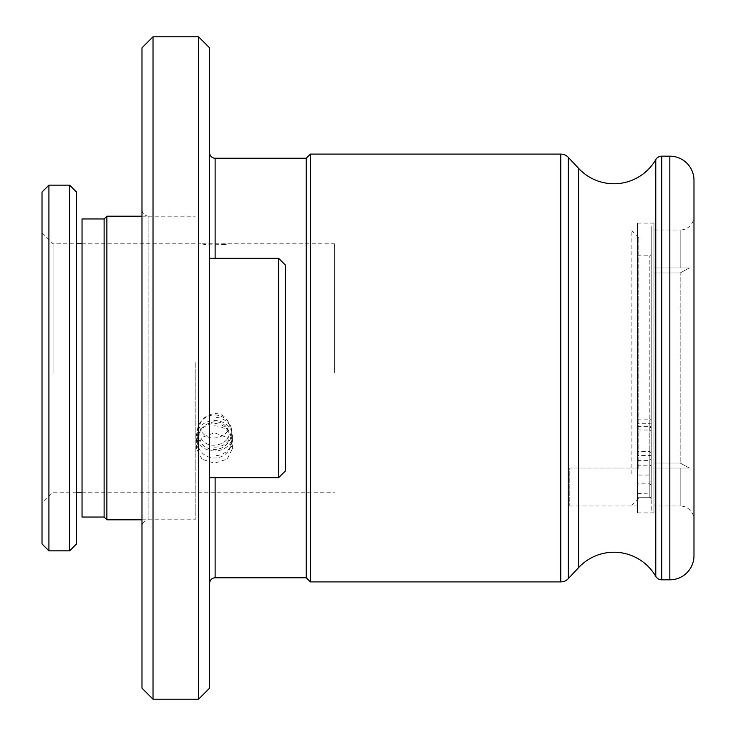 <?xml version="1.0" encoding="UTF-8"?>
<svg xmlns="http://www.w3.org/2000/svg" width="736" height="736" viewBox="0 0 736 736"><rect width="100%" height="100%" fill="white"/><g stroke="black" fill="none" stroke-linecap="round" stroke-linejoin="round"><path stroke-width="0.55" stroke-dasharray="3.68 2.76" d="M653.964 230L653.964 267.95L689.365 267.95L680.184 272.955L689.365 267.95L653.964 267.95L653.964 230L680.184 230L680.184 267.95L680.184 230A13.8 13.8 0 0 0 693.984 216.2L693.984 519.8A13.8 13.8 0 0 0 680.184 506L680.184 468.05L689.365 468.05L653.964 468.05L653.964 463.045L680.184 463.045L689.365 468.05L680.184 463.045L653.964 463.045L653.964 468.05L689.365 468.05L653.964 468.05L653.964 506L653.964 468.05L680.184 468.05L680.184 506L653.964 506M209.604 477.71L278.604 477.71L209.604 477.71L278.604 477.71L278.604 258.29L285.504 265.19L278.604 258.29L209.604 258.29L209.604 583.28L209.604 152.72L209.604 258.29L278.604 258.29L215.124 258.29L215.124 158.24M285.504 265.19L285.504 470.81L278.604 477.71L285.504 470.81L285.504 265.19L285.504 470.81M148.884 519.8L148.884 216.2L148.884 519.8A6.9 6.9 0 0 0 141.984 526.7L141.984 209.3L141.984 526.7M148.884 216.2A6.9 6.9 0 0 1 141.984 209.3M141.984 688.16L141.984 47.84M153.024 699.2L153.024 36.8M198.564 699.2L198.564 36.8M209.604 688.16L209.604 47.84M306.204 577.76L306.204 158.24M310.344 581.9L310.344 154.1M693.984 519.8L693.984 180.32M653.964 267.95L689.365 267.95L653.964 267.95L653.964 272.955L653.964 267.95M680.184 272.955L653.964 272.955L653.964 463.045L653.964 272.955L680.184 272.955L680.184 463.045L680.184 272.955M637.404 223.1L637.404 512.9L637.404 223.1L653.964 223.1L653.964 512.9L653.964 223.1M637.404 512.9L653.964 512.9M637.404 468.05L637.404 506L637.404 468.05L569.784 468.05L569.784 506L569.784 468.05L637.404 468.05L637.404 267.95L637.404 468.05M637.404 267.95C637.404 217.93 637.404 217.93 637.404 267.95M48.916 550.85L48.916 185.15M69.616 550.85L69.616 185.15M42.016 543.95L42.016 192.05M42.016 372.876L42.016 232.76L42.016 372.876M53.056 372.48L53.056 243.8L53.056 372.48M226.256 426.99C216.448 413.77 191.231 428.803 202.768 440.616C212.621 452.244 237.765 439.788 226.256 426.99M226.246 418.95C237.783 432.161 212.621 445.446 202.768 433.164C191.222 420.79 216.458 405.306 226.246 418.95M334.576 372.48L334.576 243.8L334.576 372.48M76.516 543.95L76.516 192.05M224.71 244.619L228.206 243.8L200.818 243.8L207.101 244.867L224.71 244.619M106.876 519.8L106.876 216.2M195.196 362.526L195.196 519.8L195.196 362.526M104.116 517.04L104.116 218.96M82.036 517.04L82.036 218.96M202.096 459.264L196.576 448.813L202.096 437.331L214.516 432.823L227.194 437.561L232.456 448.592L227.194 459.062L214.516 463.229L202.096 459.264M214.516 450.975A17.94 15.198 0 0 1 196.576 435.767A17.94 15.198 0 0 1 214.516 420.569A17.94 15.198 0 0 1 232.456 435.767A17.94 15.198 0 0 1 214.516 450.975M638.784 468.712L638.784 237.59L638.784 468.712M631.884 474.039L631.884 230.69L631.884 474.039M651.204 447.23L651.204 426.705L651.204 447.23M651.204 479.532L651.204 459.006L651.204 479.532M637.404 478.75L637.404 460.386L637.404 478.75M651.204 493.985L651.204 226.596L651.204 511.446L651.204 493.985L637.404 493.525L637.404 451.416L637.404 497.288L637.404 255.788L637.404 475.051L649.824 475.051A1.38 1.049 0 0 0 651.204 474.002M637.404 446.448L637.404 428.085L637.404 446.448M655.776 576.38L655.776 159.62M578.625 567.594L578.625 168.406M215.124 577.76L215.124 477.71M560.777 581.9L560.777 154.1M568.348 578.606L568.348 157.394M661.756 579.83L661.756 156.17M669.834 579.83L669.834 156.17M649.824 433.191L649.824 451.545L649.824 433.191M649.824 465.492L649.824 483.846L649.824 465.492M651.204 424.258A1.38 0.543 180 0 0 649.824 423.715L649.824 255.788L649.824 497.288L637.404 497.223M651.204 498.603A1.38 1.38 180 0 0 649.824 497.223L649.824 451.416L649.824 465.235L637.404 465.235M651.204 465.695L649.824 465.235L649.824 493.525M649.824 475.051L649.824 419.115L649.824 430.026L649.824 423.715L637.404 423.715M651.204 454.489A1.38 1.049 -0 0 1 649.824 455.538L637.404 455.538M637.404 426.392L649.824 426.392A1.38 0.892 180 0 1 651.204 427.285M651.204 481.307A1.38 0.653 180 0 1 649.824 481.96L637.404 481.96M214.516 425.859A17.25 14.941 0 0 1 231.766 440.8A17.25 14.941 0 0 1 214.516 455.731M214.516 447.166A17.25 14.941 0 0 0 231.766 432.234A17.25 14.941 0 0 0 214.516 417.294M569.784 506L637.404 506M76.516 492.2L53.056 492.2L42.016 503.24M82.036 492.2L334.576 492.2M42.016 232.76L53.056 243.8L76.516 243.8M82.036 243.8L200.818 243.8M228.206 243.8L334.576 243.8M141.984 216.2L195.196 216.2M141.984 519.8L195.196 519.8M196.576 448.813L196.576 435.767M232.456 448.592L232.456 435.767M638.784 498.41L631.884 505.31M638.784 237.59L631.884 230.69M637.404 428.085L649.824 428.085L651.204 426.705M637.404 460.386L649.824 460.386L651.204 459.006M651.204 485.226L649.824 483.846L637.404 483.846M637.404 255.788L649.824 255.788L651.204 254.408M651.204 452.925L649.824 451.545L637.404 451.545M637.404 430.026L649.824 430.026L651.204 431.406M637.404 419.115L649.824 419.115L651.204 420.495M651.204 498.668L649.824 497.288L637.404 497.288M651.204 452.796L649.824 451.416L637.404 451.416M197.266 440.8A17.25 17.25 0 0 0 214.516 458.05A17.25 17.25 0 0 0 231.766 440.8A17.25 17.25 0 0 0 214.516 423.55A17.25 17.25 0 0 0 197.266 440.8M197.266 432.234A17.25 17.25 0 0 0 214.516 449.484A17.25 17.25 0 0 0 231.766 432.234A17.25 17.25 0 0 0 214.516 414.984A17.25 17.25 0 0 0 197.266 432.234"/><path stroke-width="1.1" d="M568.348 157.394L578.625 168.406A48.3 48.3 0 0 0 655.776 159.62L655.776 576.38A48.3 48.3 0 0 0 578.625 567.594L568.348 578.606A10.35 10.35 0 0 1 560.777 581.9L310.344 581.9L310.344 154.1L560.777 154.1A10.35 10.35 0 0 1 568.348 157.394L568.348 578.606M693.984 216.2L693.984 555.68A24.15 24.15 0 0 1 669.834 579.83L661.756 579.83A6.9 6.9 0 0 1 655.776 576.38M655.776 159.62A6.9 6.9 0 0 1 661.756 156.17L669.834 156.17A24.15 24.15 0 0 1 693.984 180.32L693.984 555.68M209.604 152.72A5.52 5.52 0 0 0 215.124 158.24L306.204 158.24L306.204 577.76L310.344 581.9M306.204 158.24L310.344 154.1M215.124 477.71L215.124 577.76L306.204 577.76M215.124 158.24L215.124 258.29L209.604 258.29L278.604 258.29L285.504 265.19L285.504 470.81L278.604 477.71L209.843 477.71M209.604 47.84L209.604 688.16L198.564 699.2L198.564 36.8L209.604 47.84M153.024 699.2L141.984 688.16L141.984 47.84L153.024 36.8L153.024 699.2L198.564 699.2M153.024 36.8L198.564 36.8M285.504 265.19L278.604 258.29L278.604 477.71L285.504 470.81M48.916 185.15L48.916 550.85L69.616 550.85L69.616 185.15L48.916 185.15L42.016 192.05L42.016 543.95L48.916 550.85M69.616 185.15L76.516 192.05L76.516 543.95L69.616 550.85M104.116 218.96L104.116 517.04L82.036 517.04L82.036 218.96L104.116 218.96L106.876 216.2L106.876 519.8L141.984 519.8M669.834 156.17L669.834 579.83M661.756 156.17L661.756 579.83M578.625 168.406L578.625 567.594M560.777 154.1L560.777 581.9M215.124 577.76C211.802 578.054 209.962 579.894 209.604 583.28M76.516 492.2L82.036 492.2M76.516 243.8L82.036 243.8M106.876 216.2L141.984 216.2M104.116 517.04L106.876 519.8"/></g></svg>
